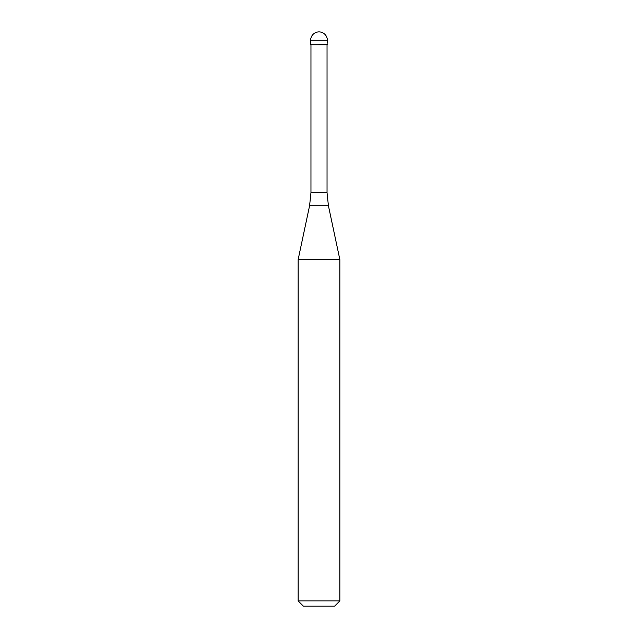 <?xml version="1.0" encoding="UTF-8"?>
<svg xmlns="http://www.w3.org/2000/svg" width="638" height="638" viewBox="0 0 638 638"><rect width="100%" height="100%" fill="white"/><g stroke="black" fill="none" stroke-linecap="round" stroke-linejoin="round"><path stroke-width="0.96" d="M319 44.429L327.35 44.429L319 44.429M327.039 192.684L328.411 205.707L309.589 205.707L310.961 192.684L327.039 192.684L327.039 44.74L310.961 44.74L310.65 40.25L310.65 44.429M328.411 205.707L339.879 259.682L298.121 259.682L309.589 205.707M339.879 600.876L334.663 606.1L303.337 606.1L298.121 600.876L339.879 600.876L339.879 259.682M319 31.9A8.35 8.35 0 0 0 310.65 40.25L327.35 40.25A8.35 8.35 0 0 0 319 31.9A8.35 8.35 0 0 0 310.65 40.25M327.039 44.74L327.35 40.25M310.961 192.684L310.961 44.74M298.121 600.876L298.121 259.682"/></g></svg>

